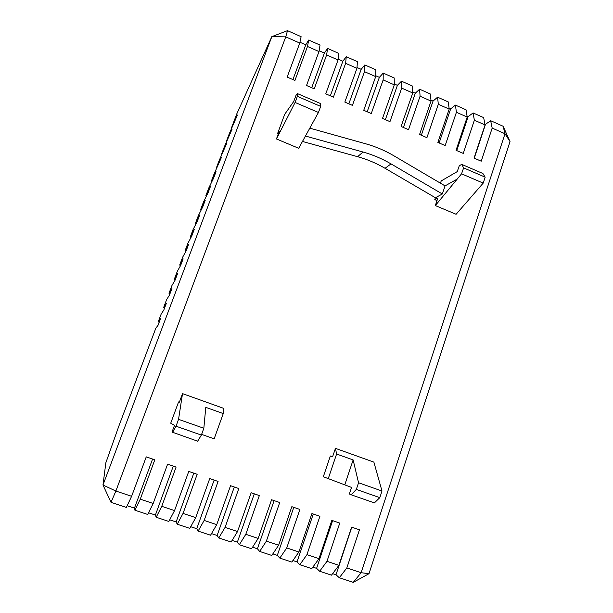 <?xml version="1.0" encoding="UTF-8"?>
<svg xmlns="http://www.w3.org/2000/svg" width="613" height="613" viewBox="0 0 613 613"><rect width="100%" height="100%" fill="white"/><g stroke="black" fill="none" stroke-linecap="round" stroke-linejoin="round"><path stroke-width="0.92" d="M351.142 494.775L349.364 493.986L351.548 487.427L323.312 476.745L330.361 455.988L332.614 456.708L335.449 448.364L373.876 462.118L381.991 491.013L379.807 497.649L374.397 502.89L351.142 494.775L356.337 489.419L379.807 497.649M170.721 423.2L178.559 401.959L179.371 402.166L182.521 393.63L223.515 408.304L223.255 413.583L205.776 407.346L203.838 428.257L201.363 435.084L197.662 441.199L172.023 432.073L174.506 425.338L170.721 423.2M440.425 183.172L441.222 180.919L457.237 171.617L459.275 165.794L461.681 164.368L482.891 173.502L485.167 177.165L483.213 183.111L456.103 214.274L435.33 205.57L461.551 173.824L483.213 183.111M437.008 200.566L434.778 199.623L435.414 197.746L385.056 168.299C376.382 163.234 367.233 159.365 357.601 156.69L302.462 141.457M278.333 133.841L277.597 133.527L284.67 114.347L293.727 101.497L295.933 95.513L297.305 93.544L320.323 103.459L320.66 106.386L318.446 112.47L298.7 148.285L276.448 138.952L295.106 102.463L318.446 112.47M484.891 124.01L485.496 124.278L490.653 120.723L503.12 126.247L510.024 141.588L369.003 573.684L361.126 572.703L353.264 582.35L339.318 577.745L346.835 567.945L361.126 572.703L504.997 133.749L492.178 128.079L481.228 161.204L474.064 158.093L485.067 124.945L474.362 120.209L463.267 153.419L456.049 150.285L467.206 117.045L456.417 112.279L445.168 145.572L437.881 142.415L449.191 109.091L438.318 104.287L426.916 137.664L419.576 134.477L431.039 101.068L420.081 96.226L408.519 129.688L401.117 126.477L412.741 92.984L401.691 88.103L389.968 121.65L382.512 118.416L394.297 84.832L383.156 79.912L371.271 113.543L363.747 110.286L375.7 76.617L364.467 71.652L352.421 105.375L344.835 102.087L356.95 68.327L345.625 63.323L333.411 97.138L325.764 93.82L338.047 59.974L326.629 54.932L314.247 88.831L306.538 85.491L318.99 51.553L307.481 46.473L294.93 80.456L287.152 77.085L299.772 43.063L285.742 36.864L115.872 491.044L131.619 496.292L126.378 507.411L111.03 502.338L102.976 485.006L271.835 36.634L236.725 114.01L231.476 127.902L237.423 115.037L229.231 133.856L226.412 141.319L226.81 141.641M140.27 499.166L153.181 503.472L147.702 514.453L134.929 510.238L140.27 499.166L154.813 459.804L146.246 456.869L131.619 496.292M161.755 506.323L174.552 510.583L168.836 521.433L156.177 517.257L161.755 506.323L176.084 467.083L167.602 464.179L153.181 503.472M183.042 513.41L195.731 517.633L189.785 528.352L177.241 524.207L183.042 513.41L197.171 474.293L188.758 471.42L174.552 510.583M204.152 520.437L216.726 524.628L210.558 535.218L198.114 531.103L204.152 520.437L218.082 481.45L209.738 478.592L195.731 517.633M225.071 527.402L237.537 531.555L231.147 542.015L218.81 537.938L225.071 527.402L238.802 488.538L230.534 485.711L216.726 524.628M245.805 534.306L258.165 538.421L251.56 548.758L239.331 544.719L245.805 534.306L259.345 495.565L251.146 492.76L237.537 531.555M266.364 541.156L278.616 545.233L271.797 555.439L259.674 551.439L266.364 541.156L279.712 502.53L271.582 499.748L258.165 538.421M286.746 547.938L298.891 551.984L291.857 562.067L279.842 558.098L286.746 547.938L299.895 509.441L291.842 506.683L278.616 545.233M306.944 554.665L318.99 558.673L311.749 568.642L299.834 564.703L306.944 554.665L319.917 516.284L311.925 513.556L298.891 551.984M326.982 561.332L338.912 565.309L331.48 575.155L319.664 571.255L326.982 561.332L339.763 523.073L331.84 520.368L318.99 558.673M346.835 567.945L359.44 529.808L351.586 527.126L338.912 565.309M318.99 51.553L320.032 45.071L308.699 40.044L305.772 44.833L292.922 79.583M319.12 50.733L324.392 53.063L311.711 87.728M338.047 59.974L338.797 53.392L327.557 48.412L324.392 53.063M338.138 59.139L342.859 61.223L330.346 95.804M356.95 68.327L357.417 61.645L346.261 56.703L342.859 61.223M357.011 67.484L361.18 69.323L348.835 103.819M375.7 76.617L375.884 69.836L364.819 64.932L361.18 69.323M375.723 75.751L379.363 77.361L367.179 111.765M394.297 84.832L394.197 77.958L383.225 73.093L379.363 77.361M394.282 83.958L397.4 85.337L385.378 119.658M412.741 92.984L412.373 86.012L401.484 81.184L397.4 85.337M412.695 92.096L415.292 93.245L403.431 127.481M431.039 101.068L430.403 94.004L419.606 89.214L415.292 93.245M430.962 100.172L433.046 101.091L421.338 135.243M449.191 109.091L448.295 101.934L437.575 97.183L433.046 101.091M449.076 108.179L450.662 108.884L439.115 142.952M467.206 117.045L466.041 109.804L455.405 105.091L450.662 108.884M467.052 116.125L468.148 116.608L456.746 150.591M485.067 124.945L483.649 117.612L473.098 112.938L468.148 116.608M287.505 30.65L285.742 36.864L271.835 36.634L287.505 30.65L301.113 36.688L299.772 43.063M299.941 42.251L305.772 44.833M308.699 40.044L307.481 46.473M327.557 48.412L326.629 54.932M346.261 56.703L345.625 63.323M364.819 64.932L364.467 71.652M383.225 73.093L383.156 79.912M490.653 120.723L492.178 128.079M503.12 126.247L504.997 133.749L510.024 141.588M473.098 112.938L474.362 120.209M455.405 105.091L456.417 112.279M437.575 97.183L438.318 104.287M419.606 89.214L420.081 96.226M401.484 81.184L401.691 88.103M226.412 141.319L232.12 129.09L224.151 147.304L221.316 154.798L226.787 143.212L219.048 160.813L216.205 168.345L221.431 157.403L213.922 174.391L211.064 181.961L216.044 171.671L213.638 178.038L208.765 188.03L205.891 195.639L206.428 196.014M211.064 181.961L211.554 182.314M216.205 168.345L216.657 168.69M221.316 154.798L221.745 155.127M457.106 179.142L445.053 185.892L393.837 155.756C385.018 150.576 375.708 146.607 365.915 143.848L309.795 128.155M305.45 136.04L363.034 152.024C372.85 154.767 382.175 158.721 391.017 163.893L442.341 193.992L435.414 197.746M445.053 185.892L442.341 193.992M461.551 173.824L463.627 167.893L485.167 177.165M463.627 167.893L461.681 164.368M434.778 199.623L437.881 197.961L435.33 205.57M277.597 133.527L279.313 131.174L276.448 138.952M356.337 489.419L358.551 482.76L381.991 491.013M358.551 482.76L353.134 459.919L336.598 454.018L335.449 448.364M295.106 102.463L297.359 96.356L320.66 106.386M297.359 96.356L297.305 93.544M205.891 195.639L210.627 186.015L208.213 192.413L203.593 201.746L200.704 209.385L205.186 200.428L202.757 206.865L198.39 215.523L195.486 223.201L199.715 214.925L197.279 221.385L193.156 229.362L190.245 237.085L194.221 229.492L191.769 235.99L187.9 243.277L184.973 251.039L188.689 244.135L186.229 250.663L182.62 257.261L179.678 265.061L183.134 258.847L180.659 265.414L177.31 271.314L174.353 279.153L177.548 273.643L175.057 280.248L171.977 285.436L169.004 293.313L171.939 288.524L169.433 295.159L166.621 299.627L163.633 307.55L166.292 303.473L163.771 310.14L161.234 313.894L158.223 321.848L160.614 318.507L158.085 325.212L155.817 328.231L118.876 426.035L105.857 462.761L102.976 485.006L115.872 491.044L111.03 502.338M134.929 510.238L134.454 508.123L127.175 505.717M339.318 577.745L335.993 574.772L332.606 573.653M319.664 571.255L316.599 568.358L312.852 567.125M299.834 564.703L297.044 561.891L292.93 560.535M279.842 558.098L277.314 555.37L272.831 553.884M259.674 551.439L257.429 548.796L252.564 547.187M239.331 544.719L237.369 542.16L232.12 540.421M218.81 537.938L217.132 535.471L211.493 533.601M198.114 531.103L196.735 528.72L190.689 526.72M177.241 524.207L176.153 521.916L169.709 519.786M156.177 517.257L155.395 515.05L148.538 512.782M369.003 573.684L353.264 582.35M158.223 321.848L159.181 322.3M163.633 307.55L164.575 308.01M169.004 293.313L169.947 293.796M174.353 279.153L175.28 279.651M179.678 265.061L180.574 265.567M184.973 251.039L185.762 251.506M190.245 237.085L190.95 237.522M195.486 223.201L196.129 223.615M200.704 209.385L201.286 209.776M201.608 434.395L214.167 438.801L223.255 413.583M182.521 393.63L178.544 419.346L176.023 426.196L201.363 435.084M176.023 426.196L172.575 432.441M178.544 419.346L203.838 428.257M328.208 478.807L336.598 454.018M344.843 484.638L353.134 459.919M237.369 542.16L254.295 493.84M257.429 548.796L274.118 500.622M277.314 555.37L293.78 507.349M297.044 561.891L313.274 514.016M316.599 568.358L332.614 520.629M335.993 574.772L351.785 527.188M217.132 535.471L234.304 486.998M196.735 528.72L214.136 480.102M176.153 521.916L193.8 473.144M155.395 515.05L173.287 466.125M134.454 508.123L152.599 459.045M485.496 124.278L474.247 158.177M363.034 152.024L357.601 156.69M391.017 163.893L385.056 168.299"/></g></svg>
